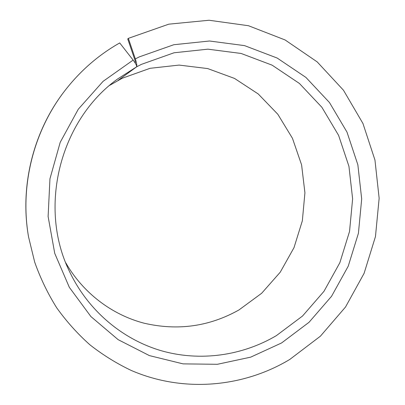 <?xml version="1.0" encoding="UTF-8"?>
<svg xmlns="http://www.w3.org/2000/svg" width="405" height="405" viewBox="0 0 405 405"><rect width="100%" height="100%" fill="white"/><g stroke="black" fill="none" stroke-linecap="round" stroke-linejoin="round"><path stroke-width="0.61" d="M65.747 262.754C82.974 292.952 111.907 314.786 144.048 323.185C177.684 330.986 209.324 326.572 238.97 309.941L261.64 293.286L280.24 272.195L293.995 247.673L302.343 220.816L304.925 192.81L301.598 164.891L292.456 138.297L277.81 114.261L258.223 93.95L234.51 78.423L207.714 68.582L179.096 65.084L150.088 68.303L122.229 78.246L109.674 85.349M135.194 63.003L135.265 62.952C135.503 62.512 135.321 61.337 134.703 59.419L127.747 38.986L128.35 38.359L135.346 58.907C136.733 63.241 137.148 65.888 136.591 66.85C137.011 65.964 135.857 63.712 133.134 60.092L119.713 42.935C98.425 55.004 80.099 70.976 64.724 90.852C33.321 131.473 19.734 186.335 28.558 236.915L34.663 262.04C40.399 278.245 47.755 293.519 56.735 307.856C66.547 321.535 77.628 333.872 89.976 344.863C102.926 355.003 116.706 363.543 131.316 370.479C183.313 392.941 243.147 387.469 289.762 359.458L320.421 336.17L345.521 307.015L364.1 273.329L375.46 236.571L379.146 198.278L374.954 160.036L362.946 123.479L343.475 90.234L317.191 61.894L285.085 39.953L248.488 25.728L209.066 20.25L168.784 24.173L128.35 38.359M64.724 90.852L64.456 91.201C33.22 131.605 19.708 186.168 28.482 236.48L28.558 236.915M118.103 80.382L136.591 66.85L117.622 78.97C59.53 120.68 37.883 208.109 69.802 272.104C88.305 310.797 122.583 339.451 161.382 350.76C200.298 361.827 242.327 355.717 276.382 335.629L302.53 316.027L323.97 291.337L339.851 262.724L349.535 231.452L352.623 198.865L348.948 166.359L338.59 135.356L321.874 107.269L299.411 83.45L272.099 65.154L241.102 53.455L207.861 49.172L174.034 52.782L141.436 64.355L136.591 66.85L118.103 80.382M133.134 60.092L103.093 81.329L78.286 109.223L60.208 142.317L49.957 178.772L48.114 216.503L54.741 253.368L69.326 287.322L90.907 316.563L118.139 339.658L149.435 355.615L183.085 363.872L217.379 364.298L250.7 357.144L281.566 342.969L309.04 322.284L331.563 296.278L348.239 266.166L358.42 233.27L361.685 198.992L357.858 164.794L347.014 132.151L329.488 102.551L305.907 77.411L277.187 58.052L244.554 45.623L209.512 41.006L173.811 44.727L139.355 56.867L135.346 58.907"/></g></svg>
